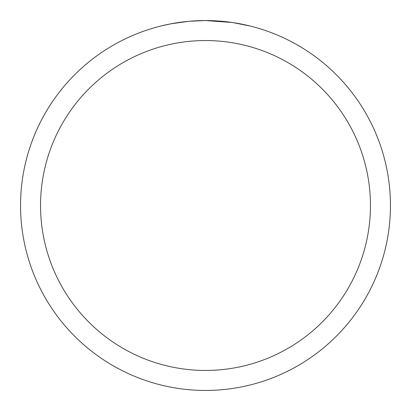 <?xml version="1.0" encoding="UTF-8"?>
<svg xmlns="http://www.w3.org/2000/svg" width="411" height="411" viewBox="0 0 411 411"><rect width="100%" height="100%" fill="white"/><g stroke="black" fill="none" stroke-linecap="round" stroke-linejoin="round"><path stroke-width="0.62" d="M208.511 20.576L210.576 20.622M223.959 21.475L224.601 21.542M232.143 22.477L205.5 20.55A184.95 184.95 0 0 1 390.45 205.5A184.95 184.95 0 0 1 205.5 390.45A184.95 184.95 0 0 1 20.55 205.5A184.95 184.95 0 0 1 205.5 20.55L189.291 21.259M232.847 22.584L250.063 26.001M205.5 40.545A164.955 164.955 0 0 1 370.455 205.5A164.955 164.955 0 0 1 205.5 370.455A164.955 164.955 0 0 1 40.545 205.5A164.955 164.955 0 0 1 205.5 40.545M188.587 21.326L171.007 23.797L160.942 25.996M194.506 20.879L196.884 20.75M174.033 23.247L181.498 22.112M182.931 21.932L186.758 21.5M190.925 21.125L193.232 20.956M193.884 20.915L194.814 20.858M196.232 20.781L198.729 20.673M202.469 20.576L205.5 20.55"/></g></svg>
